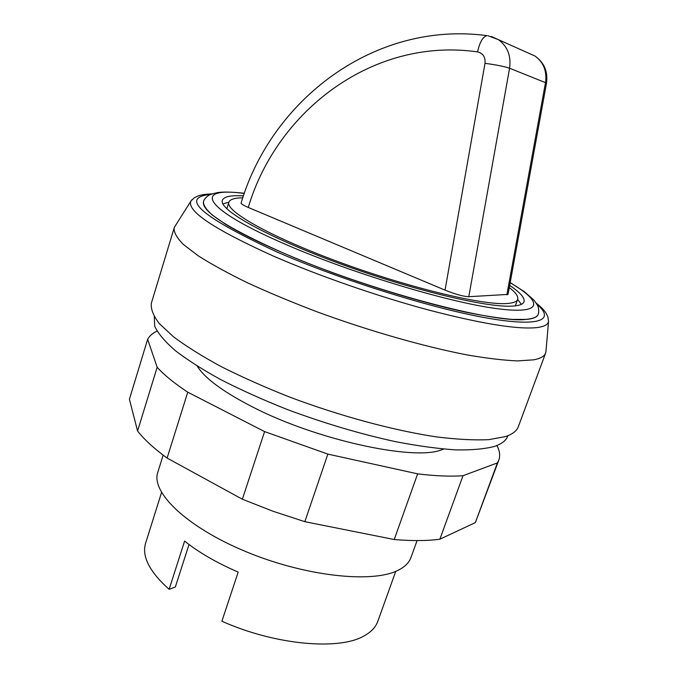 <?xml version="1.0" encoding="UTF-8"?>
<svg xmlns="http://www.w3.org/2000/svg" width="678" height="678" viewBox="0 0 678 678"><rect width="100%" height="100%" fill="white"/><g stroke="black" fill="none" stroke-linecap="round" stroke-linejoin="round"><path stroke-width="1.02" d="M154.262 316.736L154.711 326.313C158.093 333.457 164.89 341.509 175.094 350.458C187.255 359.823 202.519 369.569 220.884 379.697C240.792 389.867 262.64 399.689 286.43 409.181C323.686 423.123 360.128 433.962 395.766 441.709C418.199 446.005 438.293 448.743 456.031 449.904C472.074 450.158 484.956 448.98 494.66 446.361C501.762 443.895 506.11 440.48 507.686 436.124L507.83 435.734M242.783 197.84C234.546 197.891 229.91 199.349 228.859 202.205C225.011 211.019 270.48 236.893 340 262.378C409.427 287.904 483.363 305.515 507.152 303.498C513.348 303.066 516.848 301.693 517.661 299.396C518.551 296.506 515.755 292.557 509.288 287.565M515.305 305.863L517.661 299.396M226.825 208.782L228.859 202.205L222.935 203.909M243.444 195.9C230.867 195.145 223.85 196.603 222.376 200.281C218.341 209.468 265.844 236.537 338.746 263.242C411.554 289.989 488.821 308.304 513.288 306.049C519.585 305.566 523.145 304.142 523.984 301.786C525.035 297.939 520.272 292.489 509.678 285.438M203.485 201.747L203.459 201.815C203.315 205.231 206.282 209.663 212.383 215.121L225.986 224.545C248.996 238.444 287.667 256.047 333.186 272.903C379.171 289.599 427.835 303.956 466.057 312.261C484.219 315.906 499.627 318.287 512.297 319.414L526.959 319.389C533.476 318.694 537.196 317.041 538.129 314.439L538.146 314.372M210.748 194.383C178.873 197.518 201.137 216.799 277.522 252.233C340.373 279.624 429.589 307.659 484.49 317.592C539.722 327.644 555.782 320.228 536.807 304.117M192.001 199.679L190.899 201.12C186.687 210.985 214.095 229.266 273.124 255.962C318.355 275.709 377.799 296.396 428.852 310.075C481.609 323.804 517.636 329.635 536.934 327.593C544.129 326.677 548.002 324.635 548.544 321.482L547.883 316.804L545.968 313.016C543.485 309.804 543.79 309.482 536.112 302.981M175.161 226.037L174.144 228.011C173.797 232.401 176.916 237.919 183.501 244.572L198.391 255.911C211.655 264.344 228.155 273.37 247.877 282.989C269.208 292.777 292.506 302.481 317.779 312.092C369.29 330.966 423.826 346.543 466.379 354.789C486.567 358.306 503.652 360.349 517.619 360.908L533.722 359.832C540.51 358.518 544.476 356.255 545.637 353.035L546.027 350.84M174.144 228.011L151.372 303.142C150.609 308.871 153.27 315.694 159.355 323.626L173.449 336.763C186.17 346.297 202.112 356.264 221.282 366.662C242.063 377.121 264.861 387.257 289.667 397.071C340.297 416.148 394.35 430.666 436.988 436.963C457.26 439.446 474.515 440.336 488.762 439.649L505.373 436.624C512.475 434.242 516.805 430.911 518.348 426.648L545.637 353.035M163.152 455.141L157.796 472.278C150.711 492.152 186.526 527.06 245.86 551.629C305.075 576.317 372.366 583.538 398.003 570.317C404.791 566.952 409.122 562.672 410.978 557.486L417.072 540.595M189.018 544.502L175.339 586.979L169.119 589.326L184.611 541.069C198.671 552.384 216.528 562.732 238.19 572.113L221.884 621.234C275.683 645.295 340.17 650.694 364.73 635.532C371.442 631.701 375.798 626.972 377.807 621.345L395.757 571.334M528.281 53.028L535.052 56.054C543.587 62.325 547.07 71.182 545.485 82.64L546.485 83.301L508.042 294.405L468.795 296.71C463.405 296.498 455.48 294.311 445.039 290.133L248.258 207.451C243.41 205.375 241.029 203.883 241.122 202.985C271.539 100.005 374.273 20.518 487.084 35.654C482.973 36.527 479.804 41.943 477.558 51.901C483.05 53.274 485.533 57.088 484.999 63.334L445.039 290.133M161.542 492.516L145.601 543.197C141.634 556.333 149.474 571.707 169.119 589.326M521.348 304.337L517.653 299.405M197.239 366.12C204.612 378.129 222.943 391.689 252.224 406.792C315.728 439.734 413.249 460.989 441.234 449.963L443.734 449.073M147.651 339.297L129.405 399.257L137.575 431.013L157.16 367.264L147.651 339.297C149.431 335.983 152.55 333.245 156.991 331.076M496.601 445.658L497.525 446.632C499.813 451.616 500.245 456.116 498.813 460.133L497.406 462.913L463.006 475.71C450.556 476.626 435.429 476.007 417.648 473.854L327.855 454.107L264.581 431.589L187.755 392.189C174.365 383.316 164.161 375.002 157.16 367.264M137.575 431.013C144.236 439.547 154.076 448.565 167.102 458.065L242.36 499.22L273.09 511.288L304.846 521.679L394.223 539.527C412.038 541.036 427.25 540.934 439.869 539.205L475.354 522.611L497.406 462.913M475.354 522.611L498.813 460.133M439.869 539.205L463.006 475.71M394.223 539.527L417.648 473.854M304.846 521.679L327.855 454.107M242.36 499.22L264.581 431.589M167.102 458.065L187.755 392.189M244.317 193.399L241.207 193.061C192.832 187.255 203.069 209.078 287.633 245.25C353.052 273.48 446.921 301.812 495.042 308.388C543.68 315.194 543.764 302.329 510.17 282.734M203.459 201.815L203.502 201.68C201.324 211.104 227.316 227.935 281.489 252.182C367.773 290.286 497.237 324.593 527.009 319.253C533.527 318.567 537.247 316.914 538.171 314.312C538.9 313.016 538.925 310.694 538.239 307.329C538.264 306.388 536.832 303.998 533.95 300.159L524.382 291.718L510.195 282.59M468.795 296.71L509.576 68.241L545.485 82.64L506.856 294.879M484.999 63.334C496.152 64.817 504.339 66.452 509.576 68.241C511.246 55.901 507.551 46.384 498.483 39.697L491.253 36.468M488.041 35.781L498.483 39.697L535.052 56.062C544.265 62.664 548.078 71.749 546.485 83.301M248.258 207.451C277.065 110.531 373.332 36.883 477.558 51.901M548.544 321.482L545.926 351.941M190.899 201.12L174.568 226.969M211.994 193.9C203.053 194.332 202.264 194.789 198.459 195.806L194.315 197.756L191.01 200.917M244.368 193.255C232.147 191.942 223.181 191.721 217.477 192.594C207.875 194.823 209.256 195.332 207.383 196.289C204.968 198.518 203.68 200.315 203.502 201.68"/></g></svg>
